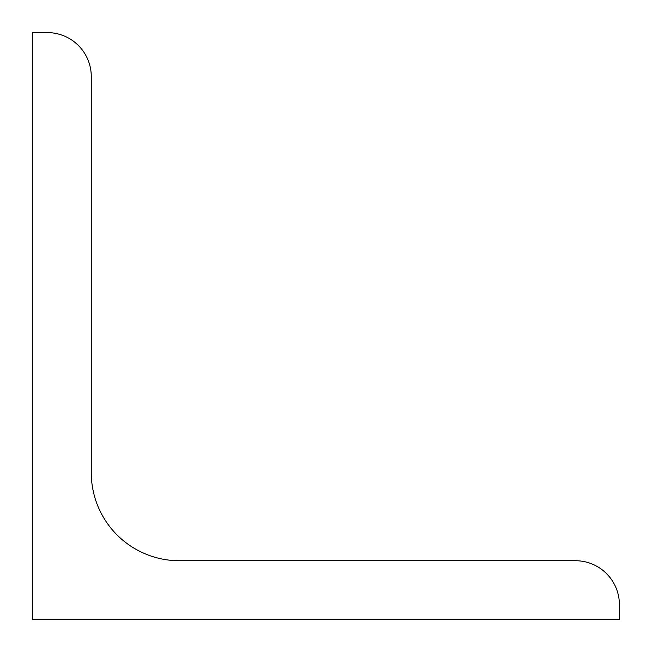 <?xml version="1.0" encoding="UTF-8"?>
<svg xmlns="http://www.w3.org/2000/svg" width="652" height="652" viewBox="0 0 652 652"><rect width="100%" height="100%" fill="white"/><g stroke="black" fill="none" stroke-linecap="round" stroke-linejoin="round"><path stroke-width="0.49" stroke-dasharray="3.26 2.44" d="M32.6 619.4L32.6 32.6L47.27 32.6A44.01 44.01 0 0 1 91.28 76.61L91.28 472.7A88.02 88.02 0 0 0 179.3 560.72L575.39 560.72A44.01 44.01 0 0 1 619.4 604.73L619.4 619.4L32.6 619.4"/><path stroke-width="0.98" d="M32.6 619.4L32.6 32.6L47.27 32.6A44.01 44.01 0 0 1 91.28 76.61L91.28 472.7A88.02 88.02 0 0 0 179.3 560.72L575.39 560.72A44.01 44.01 0 0 1 619.4 604.73L619.4 619.4L32.6 619.4"/></g></svg>
